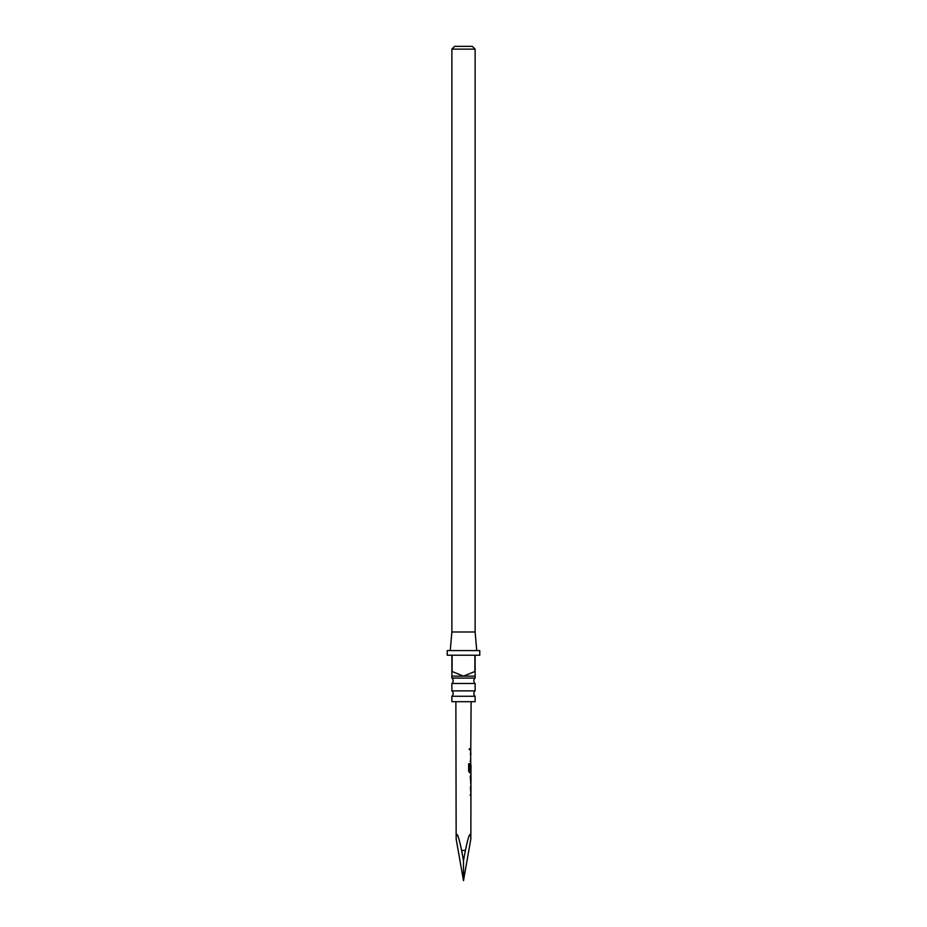 <?xml version="1.0" encoding="UTF-8"?>
<svg xmlns="http://www.w3.org/2000/svg" width="927" height="927" viewBox="0 0 927 927"><rect width="100%" height="100%" fill="white"/><g stroke="black" fill="none" stroke-linecap="round" stroke-linejoin="round"><path stroke-width="0.7" stroke-dasharray="4.63 3.48" d="M469.977 748.576L468.714 749.178L469.456 750.256L469.977 748.576L469.282 748.101L468.552 749.178L469.271 750.256L469.885 749.178L469.282 748.101M451.878 696.27L475.122 696.27M451.878 683.489L475.122 683.489M470.765 761.38L470.221 752.029L470.256 759.758L470.997 761.38M471.125 701.704L455.875 701.704L471.125 701.704M470.846 839.005C470.626 830.418 468.807 834.23 465.4 850.441L463.5 860.534L461.6 850.441C458.193 834.23 456.374 830.418 456.154 839.005M470.8 748.309L470.777 750.047M470.441 752.029L470.893 761.38M470.765 763.5L470.974 772.712M470.974 774.682L470.974 776.432M470.962 782.261L470.951 784.033M470.719 786.015L470.36 795.366M470.939 793.628L470.951 787.799M470.986 770.789L470.997 764.914M475.122 678.089L451.878 678.089M475.122 690.87L451.878 690.87M450.255 650.58L476.745 650.58L450.255 650.58M474.891 671.496L475.122 676.142L451.878 676.142L452.109 655.227L474.891 655.227L474.891 671.496L463.5 676.142L452.109 671.496M475.122 701.704L451.878 701.704M472.33 46.35L454.67 46.35M475.122 631.982L451.878 631.982M451.878 49.143L475.122 49.143M479.769 650.58L447.231 650.58M475.122 671.496L475.122 655.227L479.769 655.227M447.231 655.227L451.878 655.227L451.878 671.496M452.109 655.227L474.891 655.227L452.109 655.227M470.707 759.642L471.02 753.813M463.5 860.534L463.5 880.65M470.441 750.047L470.232 748.309L470.499 750.047M469.607 770.661L470.684 770.777L470.661 763.361L470.638 772.712L469.537 772.712L468.483 771.079L468.494 763.755L469.815 763.767M470.87 772.712L469.734 772.712M470.916 770.777L470.904 765.03M470.418 782.295L470.174 776.316L470.858 774.682M470.638 774.682L470.429 776.432M470.198 787.637L470.603 795.366L470.418 787.637M461.6 850.441L465.4 850.441"/><path stroke-width="1.39" d="M475.122 696.27L451.878 696.27L451.878 701.704L475.122 701.704L475.122 696.27A3.488 3.488 0 0 1 475.122 690.87L475.122 683.489L451.878 683.489A3.488 3.488 0 0 0 451.878 678.089L475.122 678.089L475.122 676.142L463.5 676.142L474.891 671.496L474.891 655.227L452.109 655.227L452.109 671.496L463.5 676.142L451.878 676.142L451.878 655.227L447.231 655.227L447.231 650.58L479.769 650.58L479.769 655.227L475.122 655.227L475.122 676.142M475.122 683.489A3.488 3.488 0 0 1 475.122 678.089M451.878 696.27A3.488 3.488 0 0 0 451.878 690.87L475.122 690.87M470.673 761.38L471.125 701.704M470.765 761.194L470.406 769.978M463.5 860.534L463.5 880.65L456.154 839.005C456.374 830.418 458.193 834.23 461.6 850.441L463.5 860.534L465.4 850.441C468.807 834.23 470.626 830.418 470.846 839.005L470.974 772.712L469.734 772.712L468.645 771.079L468.656 763.755L469.815 763.767L469.804 770.661L470.986 770.789L470.997 764.914L470.893 769.978L470.186 769.978L470.765 763.5M470.951 787.799L470.371 787.753M471.02 753.813L470.441 753.767M456.154 839.005L455.875 701.704M470.499 750.047L470.8 748.309M470.58 753.767L470.789 752.214M470.429 776.432L470.962 782.261L470.974 776.432M454.67 46.35L472.33 46.35L475.122 49.143L451.878 49.143L454.67 46.35M450.255 650.58L451.878 631.982L475.122 631.982L476.745 650.58M475.122 631.982L475.122 49.143M451.878 631.982L451.878 49.143M451.878 678.089L451.878 676.142M451.878 690.87L451.878 683.489M463.5 880.65L470.846 839.005M470.777 759.642L470.209 761.38M469.618 763.767L469.804 770.661M470.962 770.789L470.939 772.712M470.638 772.712L469.537 772.712M469.607 770.661L470.684 770.777L469.607 770.661M470.221 776.432L470.87 782.179M470.14 795.366L470.823 795.366M465.4 850.441L461.6 850.441M470.742 774.821L470.499 776.432M470.719 783.894L470.731 782.249M470.719 786.015L470.51 787.753M470.696 795.366L470.707 793.628"/></g></svg>

